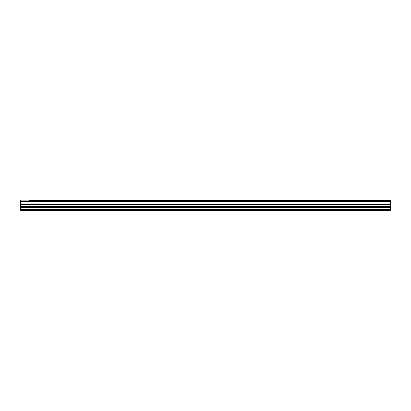 <?xml version="1.0" encoding="UTF-8"?>
<svg xmlns="http://www.w3.org/2000/svg" width="411" height="411" viewBox="0 0 411 411"><rect width="100%" height="100%" fill="white"/><g stroke="black" fill="none" stroke-linecap="round" stroke-linejoin="round"><path stroke-width="0.62" d="M29.535 200.707L390.45 200.707L29.535 200.707M20.55 207.704L20.55 204.108L390.45 204.108L390.45 207.704L20.55 207.704L20.55 210.293L390.45 210.293L390.45 207.704M20.55 200.707L20.55 203.959L390.45 203.959L20.55 203.877M20.55 200.835L390.45 200.707M390.45 200.835L390.45 201.647L20.55 201.647M20.55 201.734L390.45 201.647M390.45 201.734L390.45 202.977L20.55 202.977M20.55 203.065L390.45 202.977M390.45 203.065L390.45 203.877M20.55 209.692L390.45 209.692M20.55 204.318L390.45 204.318M20.55 207.807L390.45 207.807M20.55 206.712L390.45 206.712M390.45 206.497L20.55 206.497"/></g></svg>
